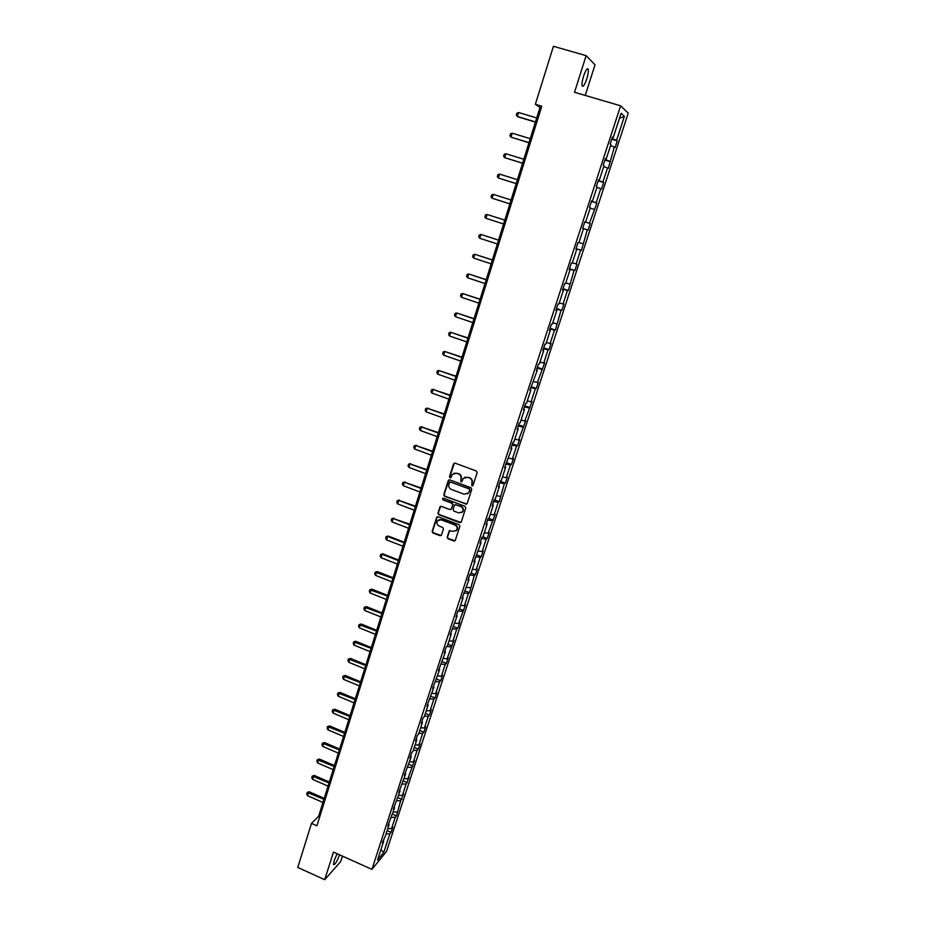 <?xml version="1.0" encoding="UTF-8"?>
<svg xmlns="http://www.w3.org/2000/svg" width="926" height="926" viewBox="0 0 926 926"><rect width="100%" height="100%" fill="white"/><g stroke="black" fill="none" stroke-linecap="round" stroke-linejoin="round"><path stroke-width="1.39" d="M471.924 485.907L473.024 485.374L477.121 472.607L476.323 470.975L455.071 463.162L453.52 463.926L449.48 476.659L450.036 477.804L450.985 477.538L452.293 474.39L456.622 473.186L458.382 473.834C460.592 474.911 461.437 476.647 460.928 479.055L460.963 481.844L461.912 481.578L463.197 478.476L467.572 477.226L469.343 477.885C471.565 478.962 472.41 480.71 471.901 483.117L471.924 485.907M464.794 477.26L469.69 477.723C471.913 478.8 472.758 480.536 472.237 482.955L471.704 484.599L472.758 485.768M454.388 463.116L449.839 476.496L450.846 477.677M453.925 473.186L458.74 473.672C460.94 474.749 461.796 476.485 461.275 478.892L460.754 480.536L461.773 481.717M337.145 853.76L334.182 860.636L333.522 864.56C334.876 865 336.89 861.759 339.564 854.837M586.737 78.999C588.079 74.555 588.589 71.325 588.253 69.311C587.327 67.644 585.776 69.901 583.6 76.071C582.257 80.527 581.748 83.745 582.084 85.736C583.033 87.38 584.584 85.134 586.737 78.999M447.177 537.115L447.964 538.735L453.844 540.981L455.222 540.576L459.852 526.338L459.065 524.718L438.079 516.777L436.736 517.159L432.153 531.385L432.94 532.994L440 535.691L441.366 535.309L443.427 529.035L442.64 527.415L439.132 526.084C436.887 524.799 436.343 523.04 437.512 520.794L441.123 519.787L454.944 525.007C457.166 526.269 457.722 528.017 456.599 530.251L452.918 531.316L449.249 530.841L447.177 537.115L448.323 538.515L455.06 540.761M585.244 95.424L595.013 64.808L586.135 55.664L574.525 92.287L620.605 105.796L371.928 869.352L333.464 852.105L324.713 879.7L297.755 867.454L311.483 823.376L316.912 825.795L541.791 106.224L535.355 104.302L539.974 107.485L318.648 816.246L311.483 823.376M586.135 55.664L553.412 46.3L535.355 104.302M465.651 504.207L467.213 503.455L471.739 489.356L470.94 487.724L449.77 479.876L448.23 480.64L443.774 494.681L444.561 496.313L466.808 504.033M465.778 507.911L461.275 521.905L459.724 522.646L438.739 514.717L437.94 513.097L440.024 506.765L441.378 506.383L449.886 509.589L451.437 508.849L452.698 504.867L451.911 503.246L443.033 499.913L442.616 498.524L443.554 498.257L464.991 506.279L465.778 507.911M324.713 879.7L340.652 861.631L342.412 856.122M383.109 840.461L383.665 841.225L382.334 842.822L385.413 835.9L389.105 824.557L387.786 826.108L394.58 807.773L393.272 809.278L400.09 790.897L398.793 792.343L405.634 773.893L404.349 775.305L411.213 756.797L409.94 758.151L411.746 752.63L413.008 751.287L416.827 739.573L415.566 740.893L417.383 735.337L418.633 734.04L422.476 722.245L421.237 723.519L423.055 717.928L424.293 716.678L428.171 704.813L426.932 706.029L433.889 687.254L432.673 688.423L439.653 669.591L438.449 670.702L445.452 651.8L444.272 652.865L446.135 647.124L447.327 646.082L451.298 633.905L450.117 634.912L457.178 615.883L456.009 616.843L457.907 611.021L459.065 610.084L463.093 597.745L461.947 598.647L469.042 579.479L467.919 580.336L469.841 574.433L470.964 573.599L475.05 561.098L473.927 561.897L481.08 542.59L479.981 543.33L481.925 537.358L483.025 536.629L487.157 523.954L486.069 524.637L488.037 518.629L489.113 517.958L493.28 505.202L492.204 505.827L494.183 499.774L495.248 499.16L499.438 486.312L498.385 486.879L500.376 480.791L501.417 480.235L505.642 467.306L504.601 467.815L511.881 448.161L510.863 448.612L512.877 442.431L513.895 441.991L518.166 428.888L517.171 429.27L519.197 423.055L520.192 422.684L524.498 409.477L523.514 409.813L525.551 403.539L526.535 403.227L530.876 389.939L529.904 390.205L537.288 370.261L536.339 370.469L538.411 364.115L539.36 363.93L543.747 350.456L542.821 350.595L544.905 344.194L545.831 344.067L550.264 330.501L549.35 330.582L551.445 324.135L552.359 324.077L556.815 310.407L555.913 310.418L558.031 303.936L558.922 303.948L563.413 290.185L562.533 290.127L564.663 283.587L565.531 283.669L570.057 269.813L569.201 269.686L571.342 263.1L572.199 263.25L576.748 249.291L575.903 249.094L578.067 242.473L578.9 242.681L583.484 228.629L582.662 228.363L584.838 221.696L585.66 221.974L584.838 221.696M584.792 221.846L590.221 223.56L588.079 230.088L587.292 229.845L581.447 250.367L580.637 250.182L576.146 263.922L576.967 264.06L574.872 270.496L574.039 270.38L568.332 290.498L567.476 290.44L563.054 303.994L563.911 304.006L561.827 310.349L560.971 310.36L555.38 330.073L554.5 330.142L550.125 343.511L551.028 343.396L548.979 349.658L548.076 349.796L543.736 363.073L544.65 362.899L537.381 382.496L538.319 382.253L536.293 388.434L535.355 388.7L531.084 401.791L532.022 401.49L524.81 420.96L525.771 420.601L518.595 439.989L519.567 439.572L517.588 445.626L516.604 446.066L512.414 458.902L513.409 458.428L511.441 464.435L510.434 464.933L506.267 477.677L507.286 477.145L505.33 483.117L504.311 483.673L499.253 501.684L498.223 502.286L494.114 514.868L495.155 514.219L488.095 533.272L489.16 532.577L487.238 538.434L486.173 539.152L482.122 551.56L483.187 550.808L481.288 556.63L480.212 557.394L476.184 569.733L477.272 568.923L475.374 574.71L474.286 575.532L469.505 592.663L468.394 593.543L464.424 605.708L465.535 604.794L458.59 623.522L459.724 622.561L457.872 628.233L456.738 629.205L452.814 641.22L453.948 640.213L447.061 658.803L448.219 657.738L446.39 663.34L445.232 664.417L441.355 676.269L442.524 675.158L440.707 680.726L439.526 681.849L435.671 693.632L436.864 692.474L435.058 697.996L433.866 699.176L430.034 710.879L431.238 709.675L429.444 715.161L428.24 716.388L424.432 728.021L425.647 726.76L423.865 732.211L422.65 733.485L418.865 745.048L420.091 743.74L418.32 749.157L417.094 750.477L413.343 761.959L414.57 760.616L407.845 778.778L409.095 777.377L406.086 784.137L402.382 795.48L403.643 794.045L400.634 800.816L396.502 815.887L395.217 817.38L391.559 828.585L392.844 827.057L391.131 832.312L389.834 833.851L383.769 852.406L377.542 860.023L383.665 841.225M620.605 105.796L628.245 113.134L386.559 851.399L371.928 869.352M585.66 221.974L590.279 207.818L589.48 207.493L591.668 200.768L592.466 201.116L597.108 186.867L596.332 186.462L598.543 179.69L599.319 180.119L603.995 165.754L603.231 165.279L605.465 158.462L606.217 158.959L610.928 144.491L610.188 143.947L612.433 137.071L613.162 137.65L621.115 113.285L624.402 116.329L616.566 140.301L617.272 140.856L615.072 147.57L614.355 147.037L608.255 168.416L607.525 167.953L602.895 182.086L603.648 182.503L601.483 189.112L600.731 188.73L596.147 202.759L596.911 203.107L589.434 223.293L590.221 223.56M387.809 828.527L391.559 828.585M391.466 817.311L395.217 817.38M388.538 823.804L389.105 824.557M393.203 811.998L396.953 812.079M396.884 800.712L400.634 800.816M394.001 807.032L394.58 807.773M398.631 795.365L402.382 795.48M402.335 784.009L406.086 784.137M399.511 790.167L400.09 790.897M404.083 778.627L407.845 778.778M407.81 767.203L411.572 767.365M405.044 773.187L405.634 773.893M409.581 761.785L413.343 761.959M413.332 750.28L417.094 750.477M410.612 756.091L411.213 756.797M415.114 744.84L418.865 745.048M418.888 733.265L422.65 733.485M416.225 738.89L416.827 739.573M420.67 727.778L424.432 728.021M424.478 716.134L428.24 716.388M421.862 721.574L422.476 722.245M426.273 710.612L430.034 710.879M430.104 698.887L433.866 699.176M427.546 704.142L428.171 704.813M431.91 693.331L435.671 693.632M435.764 681.536L439.526 681.849M433.264 686.606L433.889 687.254M437.581 675.945L441.355 676.269M441.343 664.058L445.232 664.417M439.028 668.954L439.653 669.591M443.288 658.444L447.061 658.803M446.899 646.452L450.962 646.869M444.816 651.186L445.452 651.8M449.041 640.827L452.814 641.22M452.467 628.742L456.738 629.205M450.649 633.291L451.298 633.905M454.816 623.094L458.59 623.522M458.057 610.905L462.549 611.426M456.518 615.281L457.178 615.883M460.639 605.257L464.424 605.708M463.799 592.953L468.394 593.543M462.433 597.166L463.093 597.745M466.496 587.292L470.281 587.779M469.69 574.907L474.286 575.532M468.382 578.912L469.042 579.479M472.399 569.201L476.184 569.733M475.617 556.734L480.212 557.394M474.367 560.543L475.05 561.098M478.337 551.005L482.122 551.56M481.578 538.434L486.173 539.152M480.397 542.057L481.08 542.59M484.31 532.682L488.095 533.272M487.574 520.03L492.181 520.782M486.463 523.433L487.157 523.954M490.329 514.231L494.114 514.868M493.616 501.487L498.223 502.286M492.574 504.693L493.28 505.202M496.382 495.665L500.179 496.336M499.704 482.828L504.311 483.673M498.732 485.826L499.438 486.312M502.482 476.971L506.267 477.677M505.827 464.042L510.434 464.933M504.925 466.831L505.642 467.306M508.617 458.162L512.414 458.902M511.997 445.14L516.604 446.066M511.164 447.698L511.881 448.161M514.798 439.213L518.595 439.989M518.201 426.099L522.82 427.071M517.437 428.449L518.166 428.888M521.025 420.138L524.81 420.96M524.452 406.931L529.07 407.949M523.757 409.06L524.498 409.477M527.288 400.935L531.084 401.791M530.748 387.624L535.355 388.7M530.123 389.533L530.876 389.939M533.596 381.605L537.381 382.496M537.08 368.201L541.698 369.312M536.536 369.879L537.288 370.261M539.939 362.135L543.736 363.073M543.458 348.627L548.076 349.796M542.983 350.074L543.747 350.456M546.328 342.539L550.125 343.511M549.882 328.938L554.5 330.142M549.488 330.142L550.264 330.501M552.764 322.804L556.572 323.822M556.352 309.099L560.971 310.36M556.028 310.071L556.815 310.407M559.246 302.941L563.054 303.994M562.858 289.132L567.476 290.44M562.614 289.861L563.413 290.185M565.774 282.928L569.583 284.027M569.421 269.015L574.039 270.38M569.259 269.512L570.057 269.813M572.349 262.787L576.146 263.922M576.018 248.77L580.637 250.182M575.937 249.013L576.748 249.291M578.97 242.496L582.767 243.677M583.484 228.629L587.292 229.845M584.804 221.8L589.434 223.293M590.186 208.107L593.983 209.357M591.517 201.22L596.147 202.759M596.923 187.434L600.731 188.73M591.633 200.884L592.466 201.116M598.277 180.501L602.895 182.086M603.717 166.622L607.525 167.953M598.474 179.899L599.319 180.119M605.083 159.619L609.702 161.263M610.558 145.648L614.355 147.037M605.361 158.763L606.217 158.959M611.936 138.599L616.566 140.301M624.402 116.329L619.471 118.331M319.736 816.732L318.648 816.246M541.27 107.867L539.974 107.485M612.306 137.476L613.162 137.65M386.096 833.794L389.834 833.851M383.769 852.406L380.899 849.732M611.739 139.201L617.272 140.856M604.933 160.082L610.431 161.749M598.173 180.813L603.648 182.503M591.459 201.405L596.911 203.107M576.065 248.631L581.447 250.367M569.502 268.748L574.872 270.496M562.985 288.738L568.332 290.498M556.514 308.578L561.827 310.349M550.09 328.29L555.38 330.073M543.712 347.863L548.979 349.658M537.369 367.309L542.613 369.115M531.073 386.617L536.293 388.434M524.822 405.796L530.019 407.625M518.606 424.849L523.78 426.689M512.437 443.774L517.588 445.626M506.314 462.572L511.441 464.435M500.225 481.242L505.33 483.117M494.171 499.797L499.253 501.684M488.488 518.34L493.234 520.123M482.828 536.756L487.238 538.434M477.029 554.998L481.288 556.63M471.137 573.067L475.374 574.71M465.28 591.019L469.505 592.663M459.47 608.845L463.671 610.5M453.682 626.566L457.872 628.233M447.941 644.172L452.108 645.839M442.246 661.662L446.39 663.34M436.574 679.036L440.707 680.726M430.937 696.306L435.058 697.996M425.347 713.46L429.444 715.161M419.779 730.51L423.865 732.211M414.258 747.444L418.32 749.157M408.771 764.274L412.811 765.999M403.308 781L407.336 782.736M397.891 797.622L401.896 799.358M392.508 814.139L396.502 815.887M387.149 830.553L391.131 832.312M449.052 479.842L444.144 494.507L444.931 496.128L465.998 504.01M469.667 490.062L469.112 488.916L450.534 482.029L449.585 482.284L448.902 484.286C448.392 486.682 449.237 488.419 451.437 489.495L464.111 494.218L468.533 492.933L470.014 489.889L469.112 488.916M450.082 481.983L469.447 488.743M467.387 493.952L469.112 491.799M470.014 489.889L469.459 491.625M440.614 506.36L438.311 512.9L439.098 514.52L460.916 522.461M451.031 509.416L453.057 504.682L452.27 503.061L443.033 499.913M443.091 498.223L443.392 499.739M458.752 512.923L462.433 511.846C463.579 509.589 463.035 507.842 460.778 506.568L455.881 504.739L454.516 505.133L453.069 509.462L453.856 511.083L458.752 512.923M461.599 512.634L462.78 511.65C463.926 509.404 463.382 507.645 461.136 506.383L460.778 506.568M455.094 504.716L461.136 506.383M449.781 530.436L447.536 536.895M455.847 530.992L456.958 530.031C458.069 527.808 457.525 526.061 455.291 524.81L454.944 525.007M438.692 519.845L441.494 519.579L455.291 524.81M437.303 516.754L432.523 531.177L433.31 532.786L441.193 535.494M536.71 117.949L518.606 112.521L517.368 116.502L535.46 121.943M518.606 112.521L516.916 113.18L516.303 115.171L517.923 116.838L535.413 122.105M530.239 138.668L512.217 133.194L510.99 137.152L529.001 142.639M512.217 133.194L510.539 133.819L509.925 135.798L510.99 137.152L528.966 142.754M523.815 159.249L505.874 153.728L504.658 157.651L522.577 163.184M505.874 153.728L504.207 154.329L503.605 156.286L504.658 157.651L522.553 163.265M517.426 179.679L499.577 174.111L498.373 178.012L516.21 183.591M499.577 174.111L497.922 174.69L497.32 176.635L498.373 178.012L516.199 183.637M511.094 199.981L493.315 194.356L492.123 198.233L509.879 203.859M493.315 194.356L491.683 194.911L491.081 196.844L492.123 198.233L509.879 203.87M504.809 220.11L487.111 214.473L485.918 218.316L503.594 223.988M485.918 218.316L484.888 216.916L485.479 214.994L487.111 214.473L504.797 220.133M498.57 240.089L480.941 234.44L479.749 238.271L497.355 243.978M479.749 238.271L478.73 236.848L479.321 234.938L480.941 234.44L498.547 240.147M492.366 259.928L474.806 254.28L473.637 258.076L491.15 263.841M473.637 258.076L472.619 256.652L473.209 254.754L474.806 254.28L492.343 260.032M486.219 279.64L468.718 273.98L467.549 277.754L484.993 283.553M467.549 277.754L466.554 276.318L467.132 274.432L468.718 273.98L486.173 279.779M480.096 299.214L462.676 293.554L461.518 297.304L478.881 303.149M461.518 297.304L460.523 295.845L461.102 293.982L462.676 293.554L480.05 299.387M474.031 318.66L456.668 312.988L455.523 316.715L472.804 322.595M455.523 316.715L454.527 315.257L455.106 313.393L456.668 312.988L473.962 318.868M468 337.978L450.707 332.295L449.561 335.999L466.762 341.925M449.561 335.999L448.578 334.529L449.156 332.677L450.707 332.295L467.919 338.221M462.005 357.17L444.781 351.475L443.647 355.144L460.778 361.117M443.647 355.144L442.674 353.674L443.241 351.834L444.781 351.475L461.924 357.436M456.055 376.222L438.889 370.527L437.766 374.173L454.816 380.181M437.766 374.173L436.806 372.68L437.361 370.863L438.889 370.527L455.962 376.523M450.14 395.159L433.044 389.452L431.921 393.075L448.902 399.129M431.921 393.075L430.972 391.571L431.528 389.765L433.704 389.314M450.036 395.495L433.044 389.452L431.528 389.765M444.272 413.968L427.233 408.25L426.122 411.85L443.033 417.939M426.122 411.85L425.173 410.345L425.728 408.54L427.905 408.088M444.156 414.327L427.233 408.25L425.728 408.54M438.438 432.65L421.469 426.932L420.358 430.509L437.188 436.632M420.358 430.509L419.42 428.981L419.976 427.199L422.14 426.736M438.311 433.044L421.469 426.932L419.976 427.199M432.639 451.205L415.728 445.487L414.64 449.041L431.389 455.198M414.64 449.041L413.702 447.501L414.258 445.73L416.422 445.256M432.5 451.633L415.728 445.487L414.258 445.73M426.886 469.644L410.033 463.914L408.945 467.445L425.636 473.637M408.945 467.445L408.019 465.905L408.574 464.134L410.727 463.66M426.736 470.107L410.033 463.914L408.574 464.134M421.168 487.956L404.384 482.226L403.296 485.733L419.906 491.972M403.296 485.733L402.382 484.182L402.926 482.434L405.079 481.937M421.006 488.453L404.384 482.226L402.926 482.434M415.485 506.163L398.759 500.422L397.682 503.906L414.223 510.168M397.682 503.906L396.779 502.343L397.312 500.607L399.465 500.109M415.311 506.684L398.759 500.422L397.312 500.607M409.836 524.243L393.18 518.491L392.103 521.963L408.574 528.26M392.103 521.963L391.2 520.389L391.744 518.653L393.886 518.155M409.662 524.787L393.18 518.491L391.744 518.653M404.222 542.196L388.341 536.085L387.624 536.455L386.57 539.893L402.972 546.224M386.57 539.893L385.667 538.319L386.2 536.594L388.341 536.085M404.037 542.786L387.624 536.455L386.2 536.594M398.655 560.045L382.843 553.898L382.114 554.292L381.061 557.718L397.393 564.084M381.061 557.718L380.169 556.121L380.702 554.419L382.843 553.898M398.458 560.658L382.114 554.292L380.702 554.419M393.11 577.778L377.368 571.597L376.639 572.025L375.586 575.416L391.848 581.817M375.586 575.416L374.706 573.819L375.238 572.129L377.368 571.597M392.913 578.414L375.238 572.129M387.612 595.395L371.928 589.179L371.199 589.642L370.157 593.01L386.35 599.446M370.157 593.01L369.277 591.401L369.798 589.723L371.928 589.179M387.404 596.066L369.798 589.723M382.149 612.908L366.534 606.657L365.793 607.143L364.751 610.489L380.875 616.959M364.751 610.489L363.883 608.88L364.404 607.201L366.534 606.657M381.929 613.602L364.404 607.201M376.708 630.305L361.163 624.02L360.411 624.529L359.381 627.863L375.447 634.356M359.381 627.863L358.524 626.242L359.045 624.575L361.163 624.02M376.488 631.023L359.045 624.575M371.314 647.587L355.827 641.278L355.075 641.811L354.056 645.121L370.041 651.649M354.056 645.121L353.2 643.489L353.709 641.834L355.827 641.278M371.083 648.339L353.709 641.834M365.955 664.764L350.537 658.421L349.773 658.988L348.755 662.275L364.682 668.827M348.755 662.275L347.91 660.632L348.419 658.988L350.537 658.421M365.712 665.539L348.419 658.988M360.619 681.825L345.271 675.459L344.495 676.049L343.488 679.314L359.346 685.9M343.488 679.314L342.655 677.67L343.152 676.038L345.271 675.459M360.376 682.624L343.152 676.038M355.329 698.783L340.039 692.393L339.263 693.007L338.256 696.248L354.056 702.869M338.256 696.248L337.423 694.593L337.932 692.972L340.039 692.393M355.063 699.616L337.932 692.972M350.063 715.636L334.83 709.223L334.055 709.848L333.059 713.078L348.789 719.722M333.059 713.078L332.237 711.423L332.735 709.802L334.83 709.223M349.796 716.492L332.735 709.802M344.831 732.385L329.668 725.938L328.88 726.597L327.885 729.804L343.558 736.483M327.885 729.804L327.075 728.137L327.561 726.528L329.668 725.938M344.565 733.265L327.561 726.528M339.634 749.03L324.528 742.559L323.741 743.242L322.757 746.425L338.36 753.127M322.757 746.425L321.947 744.747L322.433 743.161L324.528 742.559M339.356 749.933L322.433 743.161M334.471 765.57L319.424 759.077L318.625 759.771L317.653 762.943L333.186 769.668M317.653 762.943L316.842 761.265L317.34 759.679L319.424 759.077M334.182 766.497L317.34 759.679M329.332 782.007L314.354 775.479L313.555 776.208L312.583 779.356L328.059 786.116M312.583 779.356L311.784 777.666L312.27 776.092L314.354 775.479M329.043 782.968L312.27 776.092M324.239 798.351L309.319 791.799L308.508 792.54L307.536 795.677L322.954 802.46M307.536 795.677L306.749 793.976L307.224 792.413L309.319 791.799M323.926 799.323L307.224 792.413M587.026 68.952L588.253 69.311"/></g></svg>
